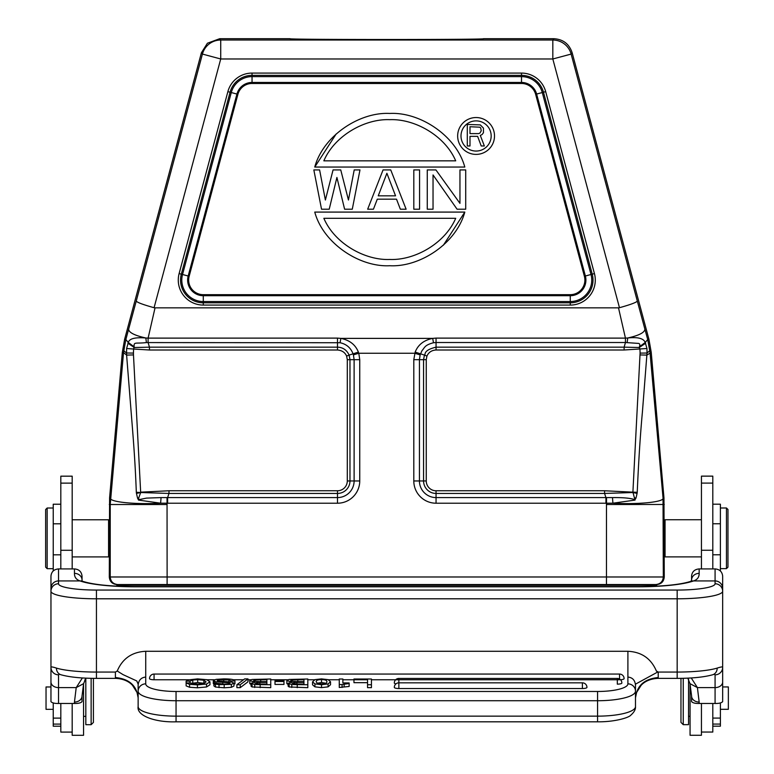 <?xml version="1.0" encoding="UTF-8"?>
<svg xmlns="http://www.w3.org/2000/svg" width="774" height="774" viewBox="0 0 774 774"><rect width="100%" height="100%" fill="white"/><g stroke="black" fill="none" stroke-linecap="round" stroke-linejoin="round"><path stroke-width="1.16" d="M128.629 329.231C128.842 332.539 134.579 335.461 145.841 337.996L148.105 338.112L155.042 307.839L154.074 307.713C143.055 304.646 137.114 302.431 136.243 301.057L125.843 339.554L123.521 352.567L122.321 352.354L124.614 339.341L201.404 52.748L207.413 43.228L219.71 38.7L290.115 38.7C283.981 39.793 489.894 39.784 483.44 38.7L483.44 38.7C489.565 39.793 283.652 39.784 290.115 38.7L290.134 38.719M483.44 38.7L553.836 38.7C563.104 39.261 569.209 43.944 572.15 52.748L648.941 339.341L647.712 339.554L650.025 352.567L663.028 497.905C665.069 501.958 638.685 504.658 612.921 503.197L612.486 497.595C623.264 497.459 630.742 498.166 634.912 499.714L632.9 492.158L604.562 490.764L436.062 490.764A9.801 9.801 9.8 0 1 426.251 480.954L423.572 480.964A12.481 12.481 46.1 0 0 436.052 493.444L436.052 490.764M116.884 585.318L656.671 585.318L656.671 584.554L116.884 584.554L116.884 585.318M655.742 585.318L655.742 584.554C660.348 584.109 662.873 581.584 663.318 576.978L664.256 576.978C663.802 581.584 661.277 584.109 656.671 584.554M167.097 585.318L167.116 576.978L663.318 576.978L663.028 497.905L663.966 497.866L651.234 352.354L648.941 339.341M116.884 584.554C112.278 584.109 109.744 581.584 109.298 576.978L167.116 576.978L167.049 503.216L337.493 503.216A22.262 22.262 -41.8 0 0 359.746 480.973L359.746 359.668L358.797 353.254L353.408 354.879L353.099 353.912C350.738 347.797 346.394 344.072 340.067 342.737L146.402 342.582C135.305 343.849 133.825 341.508 134.115 346.771L133.641 349.035L149.45 350.003L337.493 350.003C341.963 350.39 345.001 352.412 346.617 356.079L349.113 355.102C346.752 349.983 342.882 347.332 337.493 347.158L337.493 338.112L148.105 338.112L148.086 342.524L149.45 347.158L337.493 347.158L337.493 350.003M664.256 576.978L663.966 497.866M701.438 519.741L665.05 519.741L664.256 520.534L664.102 535.376M664.102 538.307L664.227 555.819L665.05 556.883L665.05 519.741M415.164 352.093L424.433 355.102L423.572 359.668L419.431 359.668L420.137 354.879L421.994 350.632C424.897 347.545 424.355 345.175 433.488 342.737L436.052 342.524L436.052 338.112L432.695 338.383C423.929 340.154 418.086 344.72 415.164 352.093L413.8 359.668L413.8 480.964A22.262 22.262 41.8 0 0 436.043 503.216L606.497 503.216L606.468 504.513L664.256 504.474M136.321 492.283L140.684 492.525L136.466 493.425L136.321 492.283C135.082 459.65 133.234 438.007 131.222 412.997L126.607 355.092L123.521 352.567L110.227 504.513L167.116 504.513M122.321 352.354L109.589 497.866L109.298 576.978M72.185 556.912L108.573 556.912L109.328 555.916L109.328 520.767M108.573 556.912L108.573 519.77L109.298 520.486M155.042 307.839L618.503 307.839L625.44 338.112L627.714 337.996C638.84 335.529 644.568 332.607 644.916 329.231L647.712 339.554L645.226 342.476L646.958 348.503L647.025 353.031L649.831 350.69M645.642 343.23L639.276 347.507L639.914 349.035A63.391 63.391 87.4 0 1 640.088 353.108L632.9 492.158L637.234 492.283L637.089 493.425L632.871 492.525L604.562 493.444L605.936 497.585L612.486 497.595M646.958 348.503L624.105 350.003L624.105 347.158L639.276 347.507L639.44 346.762C640.253 344.478 639.74 343.346 637.921 343.366L625.469 342.524L624.105 347.158L436.052 347.158C422.285 350.458 425.971 354.927 424.433 355.102L426.929 356.079C428.661 352.267 431.699 350.245 436.052 350.003L436.052 342.524L625.469 342.524L625.44 338.112L436.052 338.112M640.088 353.108L647.025 353.031L642.43 411.816C640.321 434.456 638.589 461.285 637.234 492.283M634.912 499.714L635.976 498.127L637.089 493.425M635.976 498.127L634.777 497.817M635.028 500.091L612.921 503.197L606.497 503.216L606.545 497.585M640.069 354.927L646.948 355.102L651.234 352.354M639.44 346.762L645.226 342.476C643.62 338.373 637.786 336.884 627.714 337.996L627.153 342.582M644.916 329.231L637.312 301.057C636.489 302.402 630.539 304.617 619.471 307.713L618.503 307.839M337.493 338.112L340.86 338.383C349.616 340.154 355.459 344.72 358.381 352.093L358.797 353.254L414.748 353.254L420.137 354.879M359.746 359.668L354.115 359.668L353.408 354.879M136.466 493.425L137.569 498.127L138.769 497.817L140.684 492.525L168.993 493.444L167.619 497.585L167.01 497.585L167.049 503.216L160.624 503.197L161.069 497.595L167.01 497.585M138.769 497.817L138.527 500.091L160.624 503.197C134.87 504.658 108.486 501.958 110.518 497.905L109.589 497.866M138.633 499.714L146.518 498.108L161.069 497.595M137.569 498.127L138.527 500.091M220.725 40.635L220.725 58.979L202.42 54.074A18.953 18.953 -37.5 0 1 220.725 40.025L220.725 40.635M572.15 52.748L571.135 54.074L552.82 58.979L552.82 40.025A18.953 18.953 37.5 0 1 571.135 54.074L637.312 301.057M146.402 342.582L145.841 337.996C135.073 337.125 129.229 338.635 128.31 342.505L125.843 339.554L124.614 339.341M337.493 503.216L337.493 493.444L168.993 493.444L168.993 490.764L140.655 492.158L133.476 354.918L126.607 355.092L126.597 348.503L128.31 342.505L134.115 346.771M133.476 354.918L133.457 353.089L126.53 352.992L123.714 350.69M126.597 348.503L133.641 349.035A64.823 64.823 91.9 0 0 133.457 353.089M127.913 343.24L134.279 347.507L149.45 347.158L149.45 350.003M359.746 480.964L354.115 480.964L354.115 359.668L349.974 359.668L349.113 355.102L358.381 352.093M227.875 91.642L179.123 273.58A25.02 25.02 0 0 0 203.281 305.082L570.264 305.082L570.264 302.808L203.281 302.808A22.746 22.746 0 0 1 181.319 274.17L230.072 92.222L227.875 91.632A25.02 25.02 0 0 1 252.024 73.085L252.043 75.359A22.746 22.746 0 0 0 230.072 92.222L181.319 274.17A22.746 22.746 0 0 0 203.281 302.808L570.264 302.808A22.746 22.746 0 0 0 592.236 274.17L543.483 92.222A22.746 22.746 0 0 0 521.512 75.359L252.043 75.359L521.512 75.359L521.512 73.085A25.02 25.02 0 0 1 545.68 91.632L543.483 92.222L592.236 274.17L594.432 273.58L545.68 91.632M443.367 245.232L464.806 212.086L314.757 212.086C323.348 243.704 359.92 267.359 389.777 265.724C419.624 267.369 456.215 243.713 464.806 212.086M336.197 133.931L314.757 167.049L464.806 167.049C456.205 135.45 419.634 111.814 389.786 113.449C359.929 111.804 323.348 135.44 314.757 167.049M457.066 209.203L433.034 174.943L433.034 209.203L427.267 209.203L427.267 169.932L435.917 169.932L459.95 203.359L459.95 169.932L465.716 169.932L465.716 209.203L457.066 209.203M419.576 169.932L413.809 169.932L413.809 209.203L419.576 209.203L419.576 169.932M367.669 209.203L383.053 169.932L390.744 169.932L406.118 209.203L400.352 209.203L396.511 199.179L377.286 199.179L373.436 209.203L367.669 209.203M386.894 173.279L378.244 195.832L395.543 195.832L386.894 173.279M344.604 209.203L336.913 177.449L329.221 209.203L321.529 209.203L313.838 169.932L319.604 169.932L325.38 200.011L333.062 169.932L340.753 169.932L348.445 200.011L354.211 169.932L359.978 169.932L352.286 209.203L344.604 209.203M323.851 218.307C334.803 243.81 365.164 260.499 389.777 259.464C414.39 260.499 444.75 243.81 455.712 218.307L323.851 218.307M455.712 160.837C444.75 135.324 414.39 118.645 389.786 119.67C365.173 118.635 334.803 135.324 323.851 160.837L455.712 160.837M476.087 154.394A18.421 18.421 0 0 1 457.657 135.972A18.421 18.421 0 0 1 476.087 117.542A18.421 18.421 0 0 1 494.509 135.972A18.421 18.421 0 0 1 476.087 154.394M476.087 120.879A15.083 15.083 0 0 0 460.994 135.972A15.083 15.083 0 0 0 476.078 151.056A15.083 15.083 0 0 0 491.171 135.972A15.083 15.083 0 0 0 476.087 120.879M476.078 151.056A15.083 15.083 0 0 1 460.994 135.972M481.215 145.976L477.626 136.359L469.992 136.359L469.992 145.976L467.303 145.976L467.303 124.45L480.315 124.904L483.45 128.107L483.45 132.693L482.105 134.521L480.315 135.44L484.35 145.976L481.215 145.976M478.516 133.612L479.861 133.147L481.215 130.854L480.76 128.107L479.861 127.197L469.992 126.733L469.992 133.612L478.516 133.612M179.123 273.58L181.319 274.17A22.746 22.746 0 0 0 197.167 301.966A22.746 22.746 0 0 1 181.319 274.17L182.529 274.499L231.281 92.541L230.072 92.222M60.817 703.479L60.817 732.088L72.185 732.088L72.185 703.479M72.185 568.919L72.185 476.174L60.817 476.174L60.817 568.919M72.185 732.088L72.185 735.3L83.553 735.3L83.553 683.887M53.232 702.966L53.232 726.225L60.817 726.225M60.817 504.222L53.232 504.222L53.232 570.97M47.166 568.667L45.647 567.149L45.647 509.534L47.166 508.015L47.166 568.667L53.232 568.667M59.211 674.28L58.534 674.822A7.585 7.498 180 0 1 50.958 667.314L50.958 682.01A7.585 5.592 0 0 0 58.534 687.602L58.534 703.479L74.459 703.479C78.319 703.556 80.844 702.947 82.044 701.65L82.044 695.942A7.585 6.124 180 0 1 74.459 702.066L76.21 687.602L83.563 683.684M58.534 703.479C54.683 703.556 52.158 702.947 50.958 701.65L50.958 682.01M82.044 576.137L82.044 581.003L82.634 581.284A7.585 6.782 109.8 0 0 80.07 580.935C76.278 579.707 74.401 577.181 74.459 573.37A7.585 6.676 0 0 1 82.044 580.055L82.044 576.137C81.541 571.705 79.006 569.296 74.459 568.919L58.534 568.919C53.948 569.325 51.413 571.734 50.958 576.137L50.958 591.239A7.585 7.479 0 0 1 58.534 583.76A37.907 6.298 180 0 0 96.44 590.059L96.44 672.064L115.394 672.064L117.232 671.019L123.047 674.628L136.795 680.965L138.14 684.148L138.14 706.604A37.907 9.54 0 0 0 176.046 716.144L176.046 721.813L597.576 721.813L597.576 700.731L176.046 700.731L176.046 716.144L597.576 716.144A37.907 9.54 0 0 0 635.483 706.604L635.483 684.148L657.513 672.132L656.391 671.019C651.079 658.529 641.588 651.95 627.908 651.282L145.725 651.282C131.996 651.989 122.495 658.568 117.232 671.019M56.434 668.097A45.492 7.566 0 0 0 96.44 672.064L96.44 678.382C81.26 678.343 69.408 677.134 60.875 674.744A7.585 6.579 107.1 0 1 56.434 668.097C52.777 666.898 50.958 666.637 50.958 667.314L50.958 591.239A45.492 7.566 180 0 0 96.44 598.795L677.173 598.795L677.173 590.059A37.907 6.298 180 0 0 715.079 583.76L715.079 580.935L693.552 580.935A7.585 6.782 -109.8 0 0 690.989 581.284L691.579 580.055A7.585 6.676 0 0 1 699.164 573.37C699.212 577.181 697.345 579.707 693.552 580.935A60.653 10.081 0 0 1 638.511 586.789L135.111 586.789A60.653 10.081 0 0 1 80.07 580.935L58.534 580.935A7.585 7.479 180 0 0 50.958 588.414L50.958 576.137M82.044 695.942L83.611 683.665L85.817 678.14L85.827 724.687L91.139 724.687L91.139 678.324M82.383 677.947L76.21 687.602L58.534 687.602L58.534 674.822M690.06 683.684L697.413 687.602L699.164 702.066A7.585 6.124 180 0 1 691.579 695.942L691.579 701.612C692.778 702.947 695.304 703.556 699.164 703.479L715.079 703.479C718.94 703.556 721.465 702.947 722.664 701.65L722.664 667.314C722.645 666.637 720.826 666.898 717.188 668.097A7.585 6.579 -107.1 0 1 712.738 674.744C704.214 677.134 692.353 678.343 677.173 678.382L677.173 598.795A45.492 7.566 180 0 0 722.664 591.239L722.664 667.314A7.585 7.498 180 0 1 715.079 674.822L714.412 674.28M722.664 576.137L722.664 588.414L722.664 576.137C722.152 571.696 719.626 569.287 715.079 568.919L699.164 568.919C694.568 569.325 692.033 571.734 691.579 576.137L691.579 580.055M690.06 683.887L690.06 735.271L701.438 735.271L701.438 732.049L712.806 732.049L712.806 703.479M712.806 568.919L712.806 476.136L701.438 476.136L701.438 568.919M712.806 726.186L720.391 726.186L720.391 702.966M720.391 570.97L720.391 504.193L712.806 504.193M701.438 703.479L701.438 732.049M683.239 678.305L683.239 724.658L688.55 724.658L688.55 679.34M680.965 678.353L680.965 722.384L683.239 724.658M715.079 703.479L715.079 687.602L697.413 687.602L691.24 677.947M138.14 695.536L138.14 685.851M138.14 685.077C138.662 680.153 141.187 677.482 145.725 677.076L145.725 683.858A7.585 7.334 -0 0 0 138.14 691.192A37.907 9.54 180 0 0 176.046 700.731L176.046 691.482A30.321 7.624 180 0 1 145.725 683.858M717.188 668.097A45.492 7.566 0 0 1 677.173 672.064L658.219 672.064L656.391 671.019M715.079 568.919L715.079 580.935A7.585 7.479 180 0 1 722.664 588.414L722.664 591.239A7.585 7.479 -0 0 0 715.079 583.76M342.872 679.756L367.553 679.746L367.553 687.67L371.433 687.67L371.433 679.011L353.96 679.011L353.96 682.678L367.553 682.678M342.872 682.939L342.872 679.011L339.264 679.011L339.264 687.476L349.142 686.461L349.142 682.939L342.872 682.939L342.872 681.952M312.541 681.875L312.541 684.806L314.95 686.848L321.529 687.602L328.07 686.867L330.517 684.719L330.517 681.778L328.07 683.935L321.529 684.671L314.95 683.916L312.541 681.875L315.008 679.62L321.529 678.895L328.128 679.64L330.517 681.778M288.122 683.258L288.122 686.199L289.147 686.964L307.82 687.67L307.82 684.738L291.779 684.555L288.122 683.258L291.808 682.078L286.844 680.656L286.844 683.587L288.122 684.497M275.002 681.488L275.002 684.429L283.971 684.429L283.971 680.733L275.002 680.733L275.002 681.488L283.971 681.488M251.047 683.258L251.047 686.199L252.072 686.964L270.745 687.67L270.745 684.738L254.704 684.555L251.047 683.258L254.733 682.078L249.77 680.656L249.77 683.587L251.047 684.497M240.211 687.67L247.97 681.826L247.97 678.895L240.211 684.738L240.211 687.67L236.892 687.67L236.892 684.738L240.211 684.738M231.078 681.971L231.078 680.946L228.891 679.92L218.974 679.882L217.175 680.598L217.794 681.004L231.629 682.049L233.942 683.113L231.368 684.38L219.013 684.671L215.453 684.081L213.895 682.978L224.296 684.129L228.494 683.877L230.072 683.2L229.597 682.813L215.936 681.817L213.305 680.685L213.305 683.616L214.456 684.448M213.895 682.978L213.895 685.919L215.453 687.022L224.199 687.796L231.368 687.312L233.942 686.045L233.942 683.113M233.942 683.877L234.948 683.877L234.948 680.946C234.725 679.582 230.952 678.895 223.628 678.895L216.023 679.388L213.305 680.685M186.128 685.87L189.591 687.264L197.428 687.796L206.561 686.973L209.967 684.748L209.967 681.807L206.561 684.042L197.428 684.864L189.591 684.332L186.128 682.939L186.128 685.87M190.965 683.442L197.689 682.562L204.423 683.336M395.969 683.877A4.547 1.142 0 0 1 394.314 682.997A4.547 4.547 0 0 1 398.862 678.45L398.862 682.832A4.547 4.547 0 0 0 394.314 687.389A4.547 1.142 0 0 0 398.862 688.531L582.406 688.531A4.547 1.142 0 0 0 586.953 687.389A4.547 4.547 0 0 0 582.406 682.832L582.406 688.531M617.313 684.148A4.547 1.142 0 0 0 621.861 682.997A4.547 4.547 0 0 0 617.313 678.45L617.313 684.148M154.065 679.756L154.065 674.067A4.547 4.547 0 0 0 149.517 678.614A4.547 1.142 0 0 0 154.065 679.756L188.779 679.756M619.558 679.756L371.433 679.756M339.264 679.756L328.476 679.756M314.592 679.756L307.82 679.756M287.957 679.756L270.745 679.756M250.882 679.756L247.97 679.756M243.529 679.756L233.39 679.756M214.504 679.756L206.958 679.756M620.477 679.736A4.547 1.142 0 0 0 624.105 678.614A4.547 4.547 0 0 0 619.558 674.067L619.558 679.05M176.046 691.482L597.576 691.482A30.321 7.624 180 0 0 627.898 683.858L627.898 677.076C632.445 677.482 634.97 680.143 635.483 685.077M677.173 678.382L657.503 678.382C646.445 679.059 641.743 684.613 641.036 685.454L636.596 692.469L635.483 697.761C636.925 685.571 644.51 678.837 658.219 677.54L657.252 678.276M367.553 684.738L371.433 684.738M349.142 683.529L342.079 684.545L342.079 687.476M339.264 684.545L342.079 684.545M321.529 683.964C325.119 683.964 326.909 683.239 326.909 681.778C326.909 680.317 325.119 679.591 321.529 679.591C317.95 679.591 316.16 680.346 316.16 681.855L317.543 683.423L321.529 683.964M317.176 683.249L321.529 682.533L325.931 683.249M307.82 684.738L307.82 679.011L288.992 679.475L286.844 680.656M296.442 681.613L303.95 681.613L303.95 679.746L292.233 679.959L290.714 680.675L291.556 681.226L296.442 681.613M297.023 684.003L303.95 684.003L303.95 682.349L294.372 682.407L292.001 683.161L297.023 684.003M303.95 679.746L303.95 681.613M303.95 682.349L303.95 684.003M270.745 684.738L270.745 679.011L251.918 679.475L249.77 680.656M259.367 681.613L266.875 681.613L266.875 679.746L255.159 679.959L253.64 680.675L254.472 681.226L259.367 681.613M259.938 684.003L266.875 684.003L266.875 682.349L257.287 682.407L254.917 683.161L259.938 684.003M266.875 679.746L266.875 681.613M266.875 682.349L266.875 684.003M236.892 684.738L244.671 678.895L247.97 678.895M231.078 680.946L234.948 680.946M189.998 682.939L186.128 682.939L186.128 681.159L189.998 681.159L192.774 679.988L197.689 679.63L203.862 680.23L206.097 681.875L203.804 683.519L197.467 684.129L189.998 682.939L189.998 681.159M186.128 681.159L188.275 679.901L197.573 678.895L206.658 679.678L209.967 681.807M116.371 678.276L115.394 677.54C129.113 678.837 136.698 685.571 138.14 697.771L137.027 692.469L132.577 685.454C131.87 684.613 127.168 679.059 116.119 678.382L96.44 678.382M720.391 709.303L728.353 709.303L728.353 686.935L722.664 686.935M726.457 507.986L727.966 509.505L727.966 567.119L726.457 568.638L726.457 507.986L720.391 507.986M50.958 686.973L46.034 686.973L46.034 709.332L53.232 709.332M91.139 724.687L93.412 722.413L93.412 678.363M553.836 38.7L552.82 40.025L220.725 40.025L219.71 38.7M117.812 585.318L117.812 584.554C113.207 584.109 110.682 581.584 110.227 576.978L110.227 504.513L109.298 504.474M606.458 585.318L606.468 504.513M659.564 576.978L663.318 576.978M605.936 503.216L605.936 497.585L436.052 497.585L436.052 503.216M413.8 480.964L419.431 480.964A16.631 16.631 41.8 0 0 436.052 497.585L436.052 493.444L604.562 493.444L604.562 490.764M413.8 359.668L419.431 359.668L419.431 480.964L423.572 480.964L423.572 359.668L426.251 359.668L426.251 480.954M340.067 342.737L340.86 338.383L432.695 338.383L433.488 342.737M624.105 350.003L436.052 350.003M426.251 359.668L426.929 356.079M167.619 503.216L167.619 497.585L337.493 497.585A16.631 16.631 -41.8 0 0 354.115 480.964L349.974 480.964L349.974 359.668L347.294 359.668L346.617 356.079M136.243 301.057L202.42 54.074L201.404 52.748M154.074 307.713L220.725 58.979L552.82 58.979L619.471 307.713M570.264 305.082A25.02 25.02 0 0 0 594.432 273.58M252.024 73.085L521.512 73.085M337.493 493.444A12.481 12.481 -46.1 0 0 349.974 480.964L347.294 480.964A9.801 9.801 -14.3 0 1 337.493 490.764L337.493 493.444M168.993 490.764L337.493 490.764M347.294 480.954L347.294 359.668M570.264 302.808L570.264 295.707L203.281 295.707L203.281 301.55L570.264 301.55A21.488 21.488 0 0 0 591.017 274.499L592.236 274.17L543.483 92.222L542.264 92.541A21.488 21.488 0 0 0 521.512 76.616L252.043 76.616A21.488 21.488 0 0 0 231.281 92.541L236.931 94.06L188.179 276.008L182.529 274.499A21.488 21.488 0 0 0 203.281 301.55L203.281 305.082M570.264 294.681L203.281 294.681L203.281 295.707A15.644 15.644 26.6 0 1 188.179 276.008L189.156 276.27L237.908 94.322A14.629 14.629 -42 0 1 252.043 83.476L252.043 82.46L521.512 82.46A15.644 15.644 0 0 1 536.624 94.06L542.264 92.541L591.017 274.499L585.376 276.008A15.644 15.644 0 0 1 570.264 295.707L570.264 294.681A14.629 14.629 0 0 0 584.389 276.27L585.376 276.008L536.624 94.06L535.637 94.322L584.389 276.27M252.043 83.486L521.512 83.486L521.512 75.359L252.043 75.359L252.043 82.46A15.644 15.644 -42 0 0 236.931 94.06L237.908 94.322M521.512 83.476A14.629 14.629 0 0 1 535.637 94.322M203.281 294.681A14.629 14.629 26.6 0 1 189.156 276.27M53.232 724.096L60.817 724.096M53.232 523.804L60.817 523.804M53.232 554.823L60.817 554.823M53.232 718.117L60.817 718.117M72.185 483.131L60.817 483.131M72.185 550.285L60.817 550.285M74.459 703.479L74.459 702.066M58.534 568.919L58.534 583.76M74.459 573.37L74.459 568.919M82.634 581.284C92.774 584.612 110.266 586.411 135.111 586.682L135.111 586.789M638.511 586.789L638.511 586.682C663.347 586.411 680.849 584.612 690.989 581.284M96.44 590.059L677.173 590.059M699.164 568.919L699.164 573.37M712.806 724.067L720.391 724.067M712.806 718.079L720.391 718.079M712.806 554.784L720.391 554.784M712.806 523.766L720.391 523.766M712.806 483.102L701.438 483.102M712.806 550.256L701.438 550.256M699.164 702.066L699.164 703.479M115.394 677.54L115.394 672.064M145.725 651.282L145.725 677.076M715.079 674.822L715.079 687.602A7.585 5.592 0 0 0 722.664 682.01M627.898 677.076L627.908 651.282M658.219 672.064L658.219 677.54M627.898 683.858A7.585 7.334 0 0 1 635.483 691.192A37.907 9.54 180 0 1 597.576 700.731L597.576 691.482M344.14 686.712L344.14 683.781M328.07 686.867L328.07 683.935M321.529 687.602L321.529 684.671M314.95 686.848L314.95 683.916M321.529 679.591L321.529 682.533M297.255 684.738L297.255 687.67M291.779 687.486L291.779 684.555M289.147 686.964L289.147 684.032M292.233 679.959L292.233 681.381M297.797 679.746L297.797 681.613M294.372 682.407L294.372 683.935M296.964 682.349L296.964 684.003M260.18 684.738L260.18 687.67M254.704 687.486L254.704 684.555M252.072 686.964L252.072 684.032M255.159 679.959L255.159 681.381M260.722 679.746L260.722 681.613M257.287 682.407L257.287 683.935M259.89 682.349L259.89 684.003M228.891 681.788L228.891 679.92M223.715 681.517L223.715 679.63M218.974 681.217L218.974 679.882M231.368 687.312L231.368 684.38M224.199 687.796L224.199 684.864M219.013 687.602L219.013 684.671M215.453 687.022L215.453 684.081M229.597 683.626L229.597 682.813M229.056 683.781L229.056 682.697M222.796 684.11L222.796 682.291M215.936 682.978L215.936 681.817M214.456 682.978L214.456 681.517M189.591 684.332L189.591 687.264M203.862 683.161L203.862 680.23M197.689 682.562L197.689 679.63M192.774 682.92L192.774 679.988M206.561 686.973L206.561 684.042M197.428 687.796L197.428 684.864M582.406 682.832L398.862 682.832L398.862 688.531M72.185 519.77L108.573 519.77M47.166 508.015L53.232 508.015M135.111 586.682L638.511 586.682M60.875 674.744L59.472 674.27M690.06 716.318L688.55 716.318M687.805 678.14L690.011 683.665L691.579 695.942M138.14 706.604C136.388 715.815 155.545 722.548 176.046 721.813M712.738 674.744L714.141 674.27M597.576 721.813C614.74 722.036 629.069 717.643 630.878 715.099C634.158 712.225 635.696 709.39 635.483 706.604M398.862 678.45L617.313 678.45M154.065 674.067L619.558 674.067M701.438 556.883L665.05 556.883M726.457 568.638L720.391 568.638M83.553 716.347L85.827 716.347M84.772 679.959L85.827 679.959"/></g></svg>
